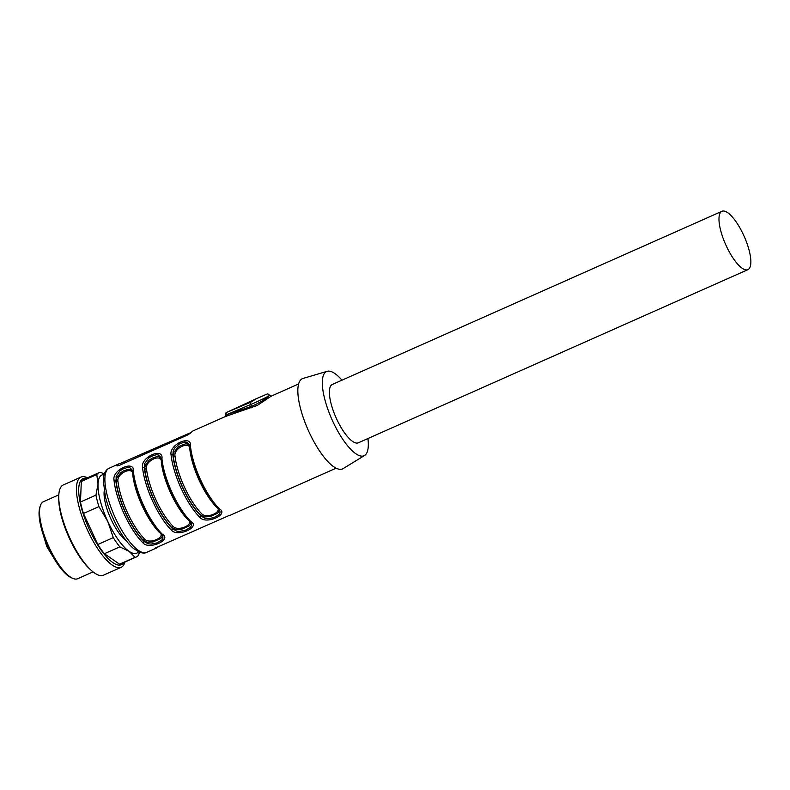 <?xml version="1.0" encoding="UTF-8"?>
<svg xmlns="http://www.w3.org/2000/svg" width="790" height="790" viewBox="0 0 790 790"><rect width="100%" height="100%" fill="white"/><g stroke="black" fill="none" stroke-linecap="round" stroke-linejoin="round"><path stroke-width="1.19" d="M225.733 414.967L251.506 406.356C259.713 402.712 265.578 399.157 269.104 395.691L269.746 395.484M158.602 546.344A46.087 14.615 -114 0 1 157.21 547.638A46.087 14.615 -114 0 1 156.608 547.954A46.087 14.615 -114 0 1 155.225 548.329L155.018 548.3M155.126 548.112L229.406 515.356A46.087 14.615 66 0 0 230.799 514.981L336.086 468.184M251.437 407.808A1.313 0.79 74 0 0 251.506 406.356L250.657 404.519L226.394 414.77A1.975 1.195 67.1 0 1 226.621 412.41L256.622 398.545L226.621 412.41L250.884 402.159L256.622 398.545C271.247 392.502 266.2 393.499 269.647 395.237L271.217 396.146L257.412 405.369L225.476 416.488L193.353 430.748A46.087 14.615 -114 0 0 191.18 432.614L187.684 434.984L119.201 465.419L116.92 465.843M191.368 432.357L120.554 463.335A46.087 14.615 66 0 0 119.172 463.72A46.087 14.615 66 0 0 116.989 465.587L117.167 465.972M114.017 480.211C111.736 469.872 135.189 459.355 133.411 471.581A1.313 0.899 174.2 0 0 132.75 472.45C134.349 491.291 148.639 522.239 161.279 534.159L162.858 536.489L162.888 538.425L161.624 540.271L156.815 542.957L150.939 544.093L148.125 543.787L143.938 541.338A1.313 0.978 134.5 0 1 142.97 542.888A46.087 14.615 -114 0 1 114.017 480.211A1.313 0.899 -5.8 0 1 115.804 480.448A44.773 14.19 66 0 0 143.938 541.338L143.563 540.538A1.313 0.968 135 0 1 144.54 538.987C149.221 544.804 166.789 536.933 159.373 532.401A42.798 13.568 -114 0 1 132.799 474.879C133.757 465.507 116.14 473.417 117.967 481.475A1.313 0.889 -6.3 0 1 116.169 481.248L116.732 477.832L120.88 472.647L123.655 470.84L128.563 469.191L130.508 469.319L132.404 470.633M161.288 534.168A1.313 0.978 -45.5 0 0 162.375 534.267C172.358 539.738 148.994 550.215 142.97 542.888M142.546 467.522C140.264 457.193 163.718 446.666 161.95 458.901A1.313 0.899 174.2 0 0 161.288 459.77C162.878 478.602 177.177 509.56 189.807 521.479A1.313 0.978 -45.5 0 0 190.913 521.578C200.897 527.058 177.523 537.526 171.509 530.208A46.087 14.615 -114 0 1 142.546 467.522A1.313 0.899 -5.8 0 1 144.333 467.769A44.773 14.19 66 0 0 172.467 528.648L176.664 531.107L179.478 531.413L185.354 530.278L190.163 527.592L191.417 525.745L191.387 523.81L189.807 521.479A1.313 0.978 -45.5 0 1 189.59 521.044M219.442 508.898C229.426 514.369 206.052 524.846 200.038 517.519A1.313 0.978 -45.5 0 0 201.006 515.969L205.193 518.418L208.007 518.734L213.883 517.598L218.692 514.912L219.956 513.065L219.926 511.13L218.336 508.79C205.706 496.871 191.417 465.922 189.817 447.101A1.313 0.899 -5.8 0 1 190.479 446.222A46.087 14.615 66 0 0 219.442 508.898A1.313 0.978 134.5 0 1 218.346 508.8M189.985 447.476A1.313 0.899 -5.8 0 1 189.817 447.101L189.195 444.553L186.865 442.262L184.821 442.015L179.725 443.704L174.62 448.128L173.188 450.991L172.872 455.079A1.313 0.899 174.2 0 0 171.075 454.843C168.803 444.513 192.247 433.987 190.479 446.222M219.324 509.935L217.803 513.164L210.16 516.591L204.65 516.937L200.63 515.169A44.112 13.983 -114 0 1 173.237 455.889L173.8 452.473L177.947 447.288L180.722 445.481L185.63 443.822L187.576 443.95L189.472 445.274M162.256 535.294L162.118 536.756L160.735 538.523L153.092 541.96L147.592 542.295L143.563 540.538A44.112 13.983 -114 0 1 116.169 481.248L116.12 476.35L119.962 470.919L122.667 469.062L127.753 467.374L129.797 467.631L132.147 469.941M190.795 522.615L190.657 524.066L189.264 525.844L181.631 529.28L176.121 529.616L172.102 527.848A1.313 0.968 135 0 1 173.069 526.308C177.76 532.124 195.328 524.254 187.911 519.711A42.798 13.568 -114 0 1 161.338 462.199C162.286 452.828 144.669 460.728 146.496 468.796A1.313 0.889 -6.3 0 1 144.708 468.569L145.271 465.152L149.419 459.968L152.184 458.161L157.101 456.511L159.037 456.63L160.933 457.953M160.676 457.252L158.336 454.951L156.292 454.694L151.196 456.383L148.49 458.23L144.649 463.671L144.708 468.569A44.112 13.983 -114 0 0 172.102 527.848L172.467 528.648A1.313 0.978 134.5 0 1 171.509 530.208M721.951 211.286L332.353 384.454A31.936 10.122 66 0 0 336.076 417.752A31.936 10.122 66 0 0 358.295 442.815L747.893 269.657A31.936 10.122 66 0 0 748.308 269.429A31.936 10.122 66 0 0 743.568 235.025A31.936 10.122 66 0 0 721.951 211.286A31.936 10.122 66 0 0 725.674 244.584A31.936 10.122 66 0 0 747.893 269.657M367.923 438.539A46.087 14.615 -114 0 1 364.644 455.435A46.087 14.615 -114 0 1 364.585 455.475A46.087 14.615 -114 0 1 331.978 419.569A46.087 14.615 -114 0 1 327.178 371.31A46.087 14.615 -114 0 1 341.981 380.178M343.196 468.569A49.385 15.652 -114 0 1 343.137 468.608A49.385 15.652 -114 0 1 308.189 430.135A49.385 15.652 -114 0 1 303.054 378.43L327.178 371.31M190.094 449.392A1.313 0.889 -6.3 0 1 189.867 449.52C190.825 440.139 173.198 448.049 175.025 456.116A42.798 13.568 66 0 0 201.608 513.628C206.289 519.445 223.856 511.574 216.44 507.032A1.313 0.968 135 0 1 216.588 506.973M201.608 513.628A1.313 0.968 -45 0 0 200.63 515.169L201.006 515.969A44.773 14.19 66 0 1 172.872 455.079L173.237 455.889A1.313 0.889 173.7 0 0 175.025 456.116M226.305 416.409A1.313 0.79 68.6 0 0 226.434 414.859M58.816 494.866L43.45 501.699A42.137 13.361 66 0 0 40.359 505.728A42.137 13.361 66 0 0 48.358 545.633A42.137 13.361 66 0 0 72.621 578.31A42.137 13.361 66 0 0 77.687 578.715L93.052 571.881M72.621 578.31L71.1 577.628A40.823 12.946 -114 0 1 48.378 547.677A40.823 12.946 -114 0 1 39.846 507.308L40.359 505.728M139.395 552.23L138.596 555.064A46.087 14.615 -114 0 1 136.413 556.93A46.087 14.615 -114 0 1 135.031 557.306L129.086 551.341L119.843 546.848L104.369 553.721L119.557 564.188L135.031 557.306M98.938 506.597L83.473 513.48L97.812 544.508L113.276 537.625L107.756 521.38L98.938 506.597A46.087 14.615 -114 0 1 95.945 495.132L98.019 484.112L96.795 474.563L81.321 481.436L80.471 502.006L95.945 495.132M96.795 474.563A46.087 14.615 -114 0 1 98.977 472.697A46.087 14.615 -114 0 1 100.36 472.311L104.359 473.911M138.467 551.825A42.798 13.568 -114 0 1 129.086 551.341A42.798 13.568 -114 0 1 107.756 521.38A42.798 13.568 -114 0 1 98.019 484.112A42.798 13.568 -114 0 1 104.132 474.593M126.193 540.656A30.622 9.707 -114 0 1 110.472 518.023A30.622 9.707 -114 0 1 104.201 491.192M124.939 562.036A49.385 15.652 -114 0 1 121.137 567.319L103.451 575.189A49.385 15.652 -114 0 1 91.462 570.538L89.951 569.175A47.104 14.931 -114 0 1 58.756 498.984L58.756 496.94A49.385 15.652 -114 0 1 63.338 484.932L81.024 477.071A49.385 15.652 -114 0 1 87.502 477.792M91.462 570.538A49.385 15.652 -114 0 1 58.756 496.94M121.137 567.319A49.385 15.652 -114 0 1 86.781 528.55A49.385 15.652 -114 0 1 81.024 477.071M123.754 562.559A47.104 14.931 -114 0 1 88.579 527.75A47.104 14.931 -114 0 1 86.317 478.315M136.413 556.93L120.949 563.803A46.087 14.615 -114 0 1 119.557 564.188M104.369 553.721A46.087 14.615 -114 0 1 97.812 544.508M83.473 513.48A46.087 14.615 -114 0 1 80.471 502.006M81.321 481.436A46.087 14.615 -114 0 1 83.503 479.57L98.977 472.697M119.843 546.848A46.087 14.615 -114 0 1 113.276 537.625M269.647 395.237A13.173 0.573 155.2 0 1 269.104 395.691A13.173 0.573 155.2 0 1 250.657 404.519A1.975 1.195 67.1 0 1 250.884 402.159M109.188 468.154A46.087 14.615 66 0 0 108.585 468.47A46.087 14.615 66 0 0 114.984 517.174A46.087 14.615 66 0 0 146.624 552.388C145.429 553.237 143.207 553.247 139.948 552.437L133.401 548.418C128.849 544.468 124.326 538.75 119.813 531.265C113.286 520.215 108.497 508.78 105.445 496.959L103.273 480.597C103.431 474.701 105.08 470.722 108.21 468.677L119.172 463.72M133.411 471.581A46.087 14.615 66 0 0 162.375 534.267M161.95 458.901A46.087 14.615 66 0 0 190.913 521.578M200.038 517.519A46.087 14.615 -114 0 1 171.075 454.843M146.496 468.796A42.798 13.568 66 0 0 173.069 526.308M117.967 481.475A42.798 13.568 66 0 0 144.54 538.987M216.44 507.032A42.798 13.568 -114 0 1 189.867 449.52M121.127 464.569L120.554 463.335M124.929 462.881L124.553 462.051M44.991 539.659A27.324 8.66 66 0 0 50.54 552.131M298.64 383.95L271.247 396.126M156.608 547.954L146.624 552.388M364.585 455.475L343.137 468.608M160.656 457.232L161.288 459.78M132.128 469.912L132.75 472.469M225.664 415.056L225.654 415.036A1.975 1.975 0 0 1 226.621 412.41M226.394 416.083L225.308 416.646L225.693 415.056M41.347 528.421L46.768 546.532L56.436 562.362"/></g></svg>
